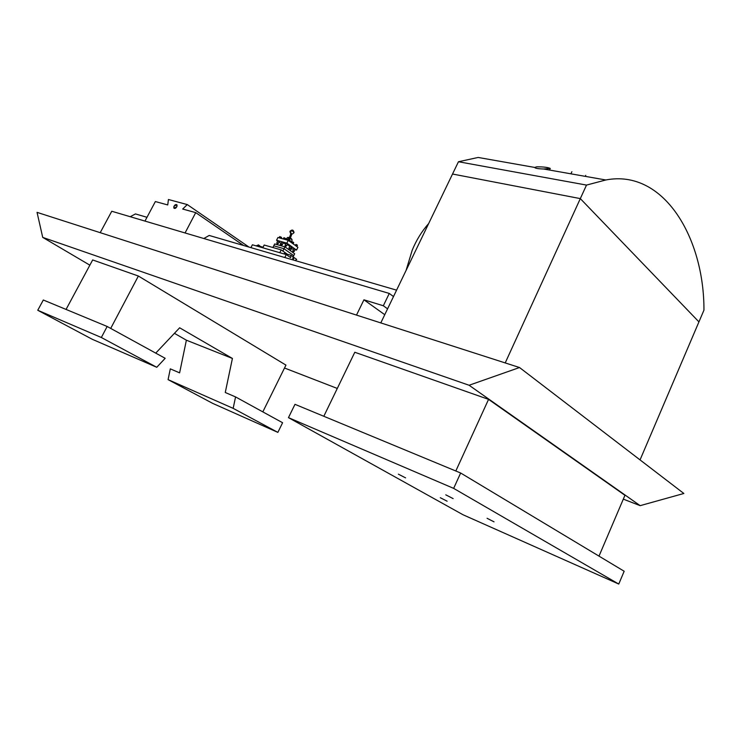 <?xml version="1.0" encoding="UTF-8"?>
<svg xmlns="http://www.w3.org/2000/svg" width="741" height="741" viewBox="0 0 741 741"><rect width="100%" height="100%" fill="white"/><g stroke="black" fill="none" stroke-linecap="round" stroke-linejoin="round"><path stroke-width="1.11" d="M453.14 498.61L445.776 494.84L453.14 498.61M494.034 521.84L487.078 518.292L494.034 521.84M447.119 501.194L440.302 497.711L447.119 501.194M405.577 477.871L398.362 474.166L405.577 477.871M262.823 411.876L285.952 365.109L138.372 276.032L110.705 328.411M155.74 353.124L179.646 327.791L232.415 358.449L225.264 392.498L235.573 396.926L282.599 422.731L277.866 432.383L233.165 408.356L235.573 396.926M277.866 432.383L212.676 403.373L168.077 379.633L170.31 368.861L179.609 372.862L186.38 340.193L174.422 333.33M66.06 309.432L92.671 259.943L138.372 276.032M156.759 367.286L101.332 337.498L37.754 310.266L92.329 339.313L156.759 367.286L165.178 358.301L107.167 326.475L101.332 337.498M107.167 326.475L43.321 300.003L37.754 310.266M168.077 379.633L233.165 408.356M598.997 556.12L624.95 495.303L488.56 399.371L455.817 470.998M323.817 416.285L354.8 352.262L488.56 399.371M469.099 385.255L640.159 505.658L683.85 493.478L519.524 367.527L469.099 385.255L42.719 237.389L37.05 212.361L519.524 367.527M640.159 505.658L623.311 499.138M337.285 388.441L284.516 368.018M89.865 265.167L42.719 237.389M618.763 584.056L624.163 571.246L460.661 473.008L294.983 404.327L288.462 417.637L463.069 514.782L618.763 584.056L453.649 488.375L288.462 417.637M460.661 473.008L453.649 488.375M186.38 340.193L232.415 358.449M380.8 322.909L452.529 174.024L580.314 198.607L505.214 362.923M534.659 167.429L536.743 166.836C543.403 166.799 547.914 167.336 550.276 168.429L543.598 169.004C538.04 168.828 535.058 168.3 534.659 167.429L478.158 157.453L458.457 161.742L452.529 174.024L580.314 198.607L698.939 321.89L580.314 198.607L586.502 185.083L605.805 179.98C663.936 168.735 704.274 238.259 703.95 310.146L640.048 459.902M356.495 315.101L363.942 299.809L384.755 314.693M100.211 232.674L111.761 211.25L389.275 293.445L383.329 305.764L363.942 299.809M393.49 296.567L389.275 293.445M130.231 216.715L135.446 213.927L146.987 217.298M203.821 238.519L209.184 235.453L396.583 290.157M383.329 305.764L387.571 308.84M174.079 206.118L173.968 208.212L176.766 206.85L176.877 204.757L174.079 206.118M195.726 212.621L185.065 232.961L144.967 221.087L155.36 201.552L167.735 204.942L168.429 199.505L187.288 204.581L182.684 209.045L195.726 212.621L243.567 245.484M187.288 204.581L248.967 247.068M293.668 258.841L293.056 259.276L292.686 258.146L293.297 257.711L293.668 258.841M295.205 260.563L296.678 259.387L290.833 255.247L284.331 253.376L284.285 254.006M263.055 247.235L256.923 245.466L256.877 246.077M290.833 255.247L290.648 257.655L286.285 254.58L252.385 244.78L250.921 247.633M286.285 254.58L284.794 257.525M281.2 249.893L264.176 245.021L262.777 247.781L279.783 252.7L281.2 249.893L287.36 254.246L282.84 251.06L284.016 248.726L293.742 255.626L293.121 256.868M284.961 246.864L294.677 253.774L293.742 255.626L284.016 248.726L273.744 245.799L284.016 248.726L284.961 246.864L274.679 243.956L272.873 247.513M293.982 248.939L295.288 249.476L294.066 251.19M278.005 241.094L279.292 241.622L278.079 243.335M282.099 242.242L283.405 242.77L282.182 244.493M285.368 245.178L286.026 243.168L287.536 243.928L286.23 243.391M290.12 246.179L291.426 246.716L290.203 248.43M291.139 247.272L291.871 247.79L290.389 250.727M281.571 242.659L279.774 245.391M283.229 243.122L285.702 243.808M285.674 246.114L285.211 247.04M287.258 244.493L289.75 246.281M277.69 241.075L276.55 240.26L286.841 243.141L296.53 250.078L295.177 249.698M293.529 249.235L291.435 248.643M280.83 243.317L279.07 242.066M276.55 240.26L277.949 237.5L288.249 240.343L297.919 247.309L296.53 250.078M288.249 240.343L286.841 243.141M277.134 242.863L278.412 243.381M277.208 243.678L277.801 243.882L277.208 243.678M280.079 238.093L279.005 237.796M279.728 236.592L279.135 237.75L279.728 236.592L281.413 237.315L281.219 238.407L281.589 237.611M289.805 239.899L289.268 240.982L289.805 239.899L289.342 239.408L288.749 240.593M285.137 244.928L286.313 245.651M285.998 246.216L285.09 245.725L285.998 246.216M285.424 245.114L286.322 245.567M289.314 241.112L287.239 240.056M288.064 238.852L289.342 239.408M287.943 238.88L287.369 240.019L288.138 238.843M283.794 237.824L283.257 238.88L284.072 237.741L285.646 238.565M281.237 244.011L282.516 244.53M281.302 244.641L281.904 245.039L281.302 244.641M281.552 244.141L282.228 244.391L281.904 245.039M284.192 239.223L283.108 238.908M296.15 244.484L297.4 245.169L296.863 246.42L297.354 245.456M293.13 250.717L294.399 251.227M293.658 251.588L292.852 251.264L293.658 251.588M293.316 250.764L293.918 251.069M297.048 246.679L295.928 245.873M295.881 244.465L295.372 245.475L295.881 244.465M291.815 241.677L291.352 242.585L291.852 241.659L293.547 242.39L293.167 243.798L293.714 242.687M289.259 247.957L290.537 248.476M289.592 248.707L288.99 248.504L289.592 248.707M293.204 243.891L292.074 243.094M289.138 238.407L290.129 238.778L291.787 234.165M291.685 241.89L289.611 240.316M287.675 239.417L286.045 239.186M173.755 206.998C174.57 204.933 175.608 204.183 176.877 204.757L177.08 205.97C176.275 208.036 175.228 208.786 173.968 208.212L173.755 206.998M259.239 245.91L258.729 245.993M293.14 259.267L293.297 257.711L293.14 259.267M458.457 161.742L586.502 185.083M406.068 270.465L412.172 250.301C416.201 240.38 421.703 231.451 428.687 223.513M280.959 237.064L280.394 238.176M280.255 238.139L280.83 236.99M279.69 236.611L279.088 237.741M288.017 238.861L287.425 240.028M288.62 240.529L289.222 239.334M283.831 239.056L284.424 237.88M285.693 238.685L285.266 239.519L285.702 238.685M285.22 239.51L285.665 238.611M284.553 237.935L283.951 239.111M296.669 246.281L297.252 245.104M295.974 244.484L295.455 245.53M297.354 245.169L296.761 246.345M292.389 243.261L292.991 242.075M291.852 241.659L291.38 242.603M293.112 242.15L292.519 243.326M288.49 237.398L287.489 237.592M291.713 241.844L292.111 239.843L290.416 237.981L291.667 238.945M289.296 237.963L287.517 237.518L286.082 239.111M292.111 239.843L290.25 238.426M294.02 232.674L292.408 230.905L289.953 231.451L291.528 233.73M290 231.322C292.111 229.312 293.455 229.738 294.038 232.6C292 234.869 290.639 234.517 289.935 231.544L289.953 231.451M276.902 242.622L277.792 240.862M276.856 243.409L277.19 242.761M277.801 243.882L278.125 243.233M285.09 245.725L285.415 245.076M286.035 246.197L286.359 245.549M286.647 245.697L287.536 243.928M280.959 244.558L281.284 243.909M281.006 243.77L281.895 242.011M293.797 251.736L294.121 251.088M292.852 251.264L293.177 250.615M292.899 250.477L293.779 248.726M289.926 248.976L290.259 248.328M288.99 248.504L289.314 247.855M289.027 247.716L289.916 245.956M286.054 239.148L285.785 239.667M290.796 233.804L288.981 238.843M260.489 246.494L258.47 244.873L256.247 245.901M585.279 176.358L585.742 175.339M549.526 170.05L550.276 168.429M605.805 179.98L543.598 169.004M570.913 173.82L571.885 171.708"/></g></svg>
